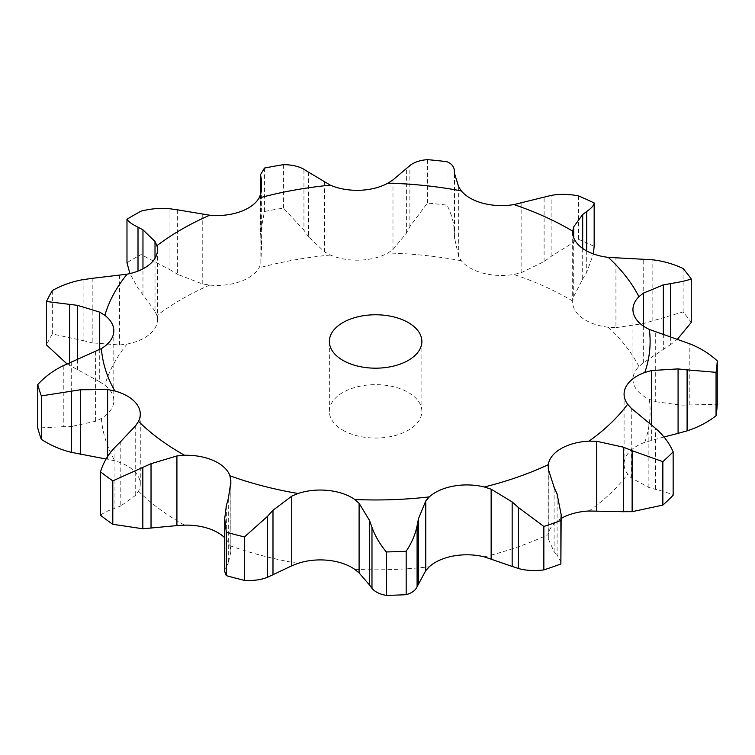 <?xml version="1.0" encoding="UTF-8"?>
<svg xmlns="http://www.w3.org/2000/svg" width="755" height="755" viewBox="0 0 755 755"><rect width="100%" height="100%" fill="white"/><g stroke="black" fill="none" stroke-linecap="round" stroke-linejoin="round"><path stroke-width="0.57" stroke-dasharray="3.77 2.83" d="M664.004 436.985L644.808 442.336A44.451 25.661 0 0 0 626.093 456.407A44.451 25.661 0 0 0 624.083 464.042A44.451 25.661 0 0 0 627.66 474.121L631.284 477.943L648.875 487.503L655.519 489.353C663.409 491.26 669.279 493.223 673.149 495.252M561.163 518.43A44.451 25.661 0 0 0 561.125 518.449A44.451 25.661 0 0 0 548.253 534.559L548.309 538.9L554.113 551.792L554.113 487.277M631.284 477.943L631.284 408.285M648.875 487.503L648.875 422.989M655.519 489.353L655.519 428.359M230.87 482.218L230.87 551.669L229.954 545.676A44.451 25.661 0 0 0 224.707 537.777M120.8 441.43L120.8 505.944L135.721 495.252L138.514 491.203A44.451 25.661 0 0 0 140.279 484.04A44.451 25.661 0 0 0 136.362 473.508A44.451 25.661 0 0 0 114.845 460.843L107.616 459.2L107.616 456.501M71.678 361.928L71.678 426.433L95.574 421.271L101.387 418.44A44.451 25.661 0 0 0 113.722 402.198A44.451 25.661 0 0 0 113.807 400.65A44.451 25.661 0 0 0 104.87 385.21L99.717 381.794L99.717 349.537M92.195 278.34L92.195 342.855L119.583 344.988L127.076 344.053A44.451 25.661 0 0 0 151.085 332.974A44.451 25.661 0 0 0 157.493 319.705A44.451 25.661 0 0 0 156.908 315.562L155.011 311.145L155.011 258.286M177.623 209.843L177.623 274.348L202.236 283.88L209.711 285.079A44.451 25.661 0 0 0 239.882 281.709A44.451 25.661 0 0 0 259.059 267.855L260.852 263.429L260.852 193.761M308.418 172.102L308.418 236.617L324.612 251.953L330.35 255.03A44.451 25.661 0 0 0 359.767 260.145A44.451 25.661 0 0 0 387.91 253.019L392.977 249.565L392.977 179.907M454.604 173.782L454.604 238.297L458.672 256.511L461.352 260.786A44.451 25.661 0 0 0 483.285 273.216A44.451 25.661 0 0 0 513.938 274.452L521.129 272.744L521.129 203.086M582.69 248.461L582.69 279.001L573.696 296.526L572.715 301.037A44.451 25.661 0 0 0 572.677 302.094A44.451 25.661 0 0 0 582.143 317.921A44.451 25.661 0 0 0 608.275 327.245L615.938 327.651L615.938 257.983M663.343 334.267L663.343 349.414L643.345 362.815L638.928 366.562A44.451 25.661 0 0 0 632.945 379.416A44.451 25.661 0 0 0 633.681 384.04A44.451 25.661 0 0 0 649.319 399.31L655.699 401.707L655.699 332.04M342.902 430.227A46.253 26.708 0 0 0 393.308 436.012A46.253 26.708 0 0 0 421.866 411.343A46.253 26.708 0 0 0 375.613 384.635A46.253 26.708 0 0 0 329.359 411.343A46.253 26.708 0 0 0 342.902 430.227M553.811 551.443L557.388 555.303M557.096 494.015L557.096 555.01L561.163 562.315M655.699 401.707L681.029 405.152L717.25 404.293M615.938 327.651L643.222 323.612L683.086 311.928A341.807 197.338 0 0 1 691.259 322.404M670.695 336.702L670.695 344.535L677.443 339.203M662.607 349.876L671.431 344.025M226.368 505.567L226.368 566.561L224.707 571.582M228.482 562.805L226.179 566.873M230.87 551.669L228.293 563.173L228.293 498.659M521.129 272.744L544.11 261.551L551.112 256.417L578.481 239.297A341.807 197.338 0 0 1 594.157 246.394M586.692 250.934L586.692 272.508L593.392 253.935M582.294 279.624L587.088 271.838M392.977 249.565L406.388 233.191L409.88 226.566L427.405 203.067A341.807 197.338 0 0 1 446.988 205.133C451.462 213.797 453.906 222.517 454.331 231.275L454.331 170.281M454.633 238.976L454.312 230.539M114.958 447.234L114.958 508.228C108.04 510.654 103.227 512.994 100.519 515.25M121.385 505.69L114.373 508.436M260.852 263.429L261.626 245.035L260.484 232.54L264.458 211.513A341.807 197.338 0 0 1 283.465 208.087L303.944 230.266L303.944 169.271M308.87 237.221L303.491 229.605M107.616 459.2L106.087 459.012M63.25 365.694L63.25 426.688L37.75 428.028M72.527 426.386L62.41 426.688M155.011 311.145L138.005 288.183L129.907 273.584M169.969 208.729L169.969 269.733L141.062 254.577A341.807 197.338 0 0 0 126.982 262.702M178.397 274.782L169.205 269.242M99.717 381.794L67.035 363.948M83.107 279.624L83.107 340.618L52.378 333.955A341.807 197.338 0 0 0 46.461 344.931M93.101 343.053L82.201 340.363M681.029 405.152L681.029 340.647M689.825 404.812L689.825 343.818M643.222 323.612L643.222 259.097M652.141 320.743L652.141 259.748M683.086 268.497L683.086 311.928M544.11 261.551L544.11 197.036M551.112 256.417L551.112 195.422M578.481 195.875L578.481 239.297M427.405 159.635L427.405 203.067M446.988 161.702L446.988 205.133M406.388 233.191L406.388 168.686M409.88 226.566L409.88 165.571M264.458 168.082L264.458 211.513M283.465 164.656L283.465 208.087M261.626 245.035L261.626 180.52M260.786 238.033L260.786 193.978M77.605 369.875L77.605 359.427M141.062 211.145L141.062 254.577M142.969 294.365L142.969 268.808M138.005 288.183L138.005 271.073M52.378 290.524L52.378 333.955M69.658 365.533L69.658 362.787M589.023 511.012A274.499 158.484 0 0 0 627.66 474.121M484.351 556.86A274.499 158.484 0 0 0 548.253 534.559M354.765 569.364A274.499 158.484 0 0 0 429.293 566.76M229.954 545.676A274.499 158.484 0 0 0 298.046 563.362M138.514 491.203A274.499 158.484 0 0 0 181.511 523.404A274.499 158.484 0 0 0 184.56 525.14M101.387 418.44A274.499 158.484 0 0 0 114.845 460.843M127.076 344.053A274.499 158.484 0 0 0 104.87 385.21M209.711 285.079A274.499 158.484 0 0 0 156.908 315.562M330.35 255.03A274.499 158.484 0 0 0 259.059 267.855M461.352 260.786A274.499 158.484 0 0 0 387.91 253.019M572.715 301.037A274.499 158.484 0 0 0 513.938 274.452M638.928 366.562A274.499 158.484 0 0 0 608.275 327.245M644.808 442.336A274.499 158.484 0 0 0 649.319 399.31M548.309 538.9L548.309 469.242M651.659 440.193L651.659 425.103M643.345 362.815L643.345 326.047M573.696 296.526L573.696 237.702M230.822 549.989L230.822 484.153M458.672 256.511L458.672 186.853M135.721 495.252L135.721 425.593M324.612 251.953L324.612 182.285M95.574 421.271L95.574 351.603M202.236 283.88L202.236 214.222M119.583 344.988L119.583 275.32M624.083 394.176L624.083 464.042M548.111 466.75L548.111 536.578M632.945 309.55L632.945 379.416M572.677 232.229L572.677 302.094M140.279 414.174L140.279 484.04M113.807 330.784L113.807 400.65M157.493 249.839L157.493 319.705M421.866 411.343L421.866 341.477M329.359 411.343L329.359 341.477M260.484 194.932L260.484 232.54"/><path stroke-width="1.13" d="M662.852 505.095L662.852 461.664L632.133 450.688L632.133 511.682L662.852 505.095A341.807 197.338 0 0 0 673.149 495.252L673.149 451.82C669.279 442.996 663.409 435.182 655.519 428.359L631.284 408.285L627.66 404.255A44.451 25.661 0 0 1 624.083 394.176A44.451 25.661 0 0 1 626.093 386.541A44.451 25.661 0 0 1 644.808 372.47A274.499 158.484 0 0 0 649.319 329.444A44.451 25.661 0 0 1 633.681 314.174A44.451 25.661 0 0 1 632.945 309.55A44.451 25.661 0 0 1 638.928 296.696A274.499 158.484 0 0 0 608.275 257.38A44.451 25.661 0 0 1 582.143 248.055A44.451 25.661 0 0 1 572.677 232.229A44.451 25.661 0 0 1 572.715 231.172A274.499 158.484 0 0 0 513.938 204.586A44.451 25.661 0 0 1 483.285 203.35A44.451 25.661 0 0 1 461.352 190.921A274.499 158.484 0 0 0 387.91 183.154A44.451 25.661 0 0 1 359.767 190.279A44.451 25.661 0 0 1 330.35 185.164A274.499 158.484 0 0 0 259.059 197.989A44.451 25.661 0 0 1 239.882 211.844A44.451 25.661 0 0 1 209.711 215.213A274.499 158.484 0 0 0 156.908 245.696A44.451 25.661 0 0 1 157.493 249.839A44.451 25.661 0 0 1 151.085 263.108A44.451 25.661 0 0 1 127.076 274.188A274.499 158.484 0 0 0 104.87 315.345A44.451 25.661 0 0 1 113.807 330.784A44.451 25.661 0 0 1 113.722 332.332A44.451 25.661 0 0 1 101.387 348.574A274.499 158.484 0 0 0 114.845 390.977A44.451 25.661 0 0 1 136.362 403.642A44.451 25.661 0 0 1 140.279 414.174A44.451 25.661 0 0 1 138.514 421.337A274.499 158.484 0 0 0 181.511 453.538A274.499 158.484 0 0 0 184.56 455.274L176.915 455.945L176.915 525.603L184.56 525.14A44.451 25.661 0 0 1 213.807 530.576A44.451 25.661 0 0 1 224.707 537.777M622.649 511.701L633.001 511.654M633.001 451.065L622.649 446.884M662.852 461.664A341.807 197.338 0 0 0 673.149 451.82M561.163 518.43A44.451 25.661 0 0 1 589.023 511.012L623.517 511.72L623.517 447.205L596.733 441.279L589.023 441.147A44.451 25.661 0 0 0 561.125 448.583A44.451 25.661 0 0 0 548.253 464.693L548.309 469.242L554.113 487.277M425.763 570.62L429.293 566.76A44.451 25.661 0 0 1 453.661 555.954A44.451 25.661 0 0 1 484.351 556.86L512.164 566.429L512.164 501.924L491.146 489.193L484.351 486.994A44.451 25.661 0 0 0 453.661 486.088A44.451 25.661 0 0 0 429.293 496.894L425.763 500.952L425.763 570.62L417.09 586.739C415.354 590.504 411.711 593.156 406.181 594.676A341.807 197.338 0 0 1 386.305 595.365C379.774 594.27 374.999 591.92 371.979 588.315L371.979 527.32C374.999 535.833 379.774 544.044 386.305 551.933A341.807 197.338 0 0 0 406.181 551.244C411.711 542.93 415.354 534.427 417.09 525.744L418.459 518.779L425.763 500.952M291.732 565.816L298.046 563.362A44.451 25.661 0 0 1 328.321 560.333A44.451 25.661 0 0 1 354.765 569.364L359.097 572.941L369.535 585.002L369.535 520.488L359.097 503.283L354.765 499.499A44.451 25.661 0 0 0 328.321 490.467A44.451 25.661 0 0 0 298.046 493.496L291.732 496.158L291.732 565.816L267.591 577.273C261.032 579.859 253.331 580.888 244.469 580.359A341.807 197.338 0 0 1 226.311 575.64L224.707 571.582L224.707 518.581L226.368 505.567M228.293 498.659L230.87 482.218L229.954 475.81A44.451 25.661 0 0 0 213.807 460.71A44.451 25.661 0 0 0 184.56 455.274M342.902 360.361A46.253 26.708 0 0 0 393.308 366.147A46.253 26.708 0 0 0 421.866 341.477A46.253 26.708 0 0 0 375.613 314.769A46.253 26.708 0 0 0 329.359 341.477A46.253 26.708 0 0 0 342.902 360.361M664.004 436.985L678.075 433.398L678.075 368.893L651.659 370.535L644.808 372.47M561.163 514.702L560.88 520.525A341.807 197.338 0 0 1 543.845 526.48L518.411 507.52L518.411 568.515C525.971 570.61 534.446 571.073 543.845 569.902A341.807 197.338 0 0 0 560.88 563.957L561.163 514.702L557.096 494.015M557.388 494.714L553.811 486.635M519.044 508.106L511.541 501.386M717.25 360.871A341.807 197.338 0 0 1 716.051 372.338L687.097 369.865L687.097 430.86C697.875 427.396 707.529 422.366 716.051 415.769A341.807 197.338 0 0 0 717.25 404.293L717.25 360.871C709.464 353.699 700.319 348.017 689.825 343.818L649.319 329.444M687.994 369.988L677.169 368.817M663.343 334.267L663.343 284.909L643.345 293.148L638.928 296.696M372.224 528.028L369.289 519.827M608.275 257.38L652.141 259.748C662.843 260.937 673.158 263.854 683.086 268.497A341.807 197.338 0 0 1 691.259 278.982C686.286 280.7 679.434 282.219 670.695 283.54L670.695 336.702M671.431 283.436L662.607 285.069M582.69 248.461L582.69 214.495L573.696 226.859L572.715 231.172M267.591 577.273L267.591 516.278L244.469 536.928A341.807 197.338 0 0 1 226.311 532.209L224.707 518.581M267.591 516.278L272.989 510.276L291.732 496.158M226.179 506.284L228.482 497.989M513.938 204.586L551.112 195.422C559.568 193.884 568.685 194.035 578.481 195.875A341.807 197.338 0 0 1 594.157 202.963C593.874 205.426 591.382 208.276 586.692 211.513L586.692 250.934M587.088 211.249L582.294 214.816M454.604 173.782L458.672 186.853L461.352 190.921M454.331 170.281C453.906 166.43 451.462 163.571 446.988 161.702A341.807 197.338 0 0 0 427.405 159.635C419.988 160.249 414.146 162.221 409.88 165.571L392.977 179.907L387.91 183.154M454.312 169.951L454.633 174.16M114.958 447.234C108.04 454.576 103.227 462.768 100.519 471.818A341.807 197.338 0 0 0 112.797 480.869L151.028 463.712L176.915 455.945M120.8 441.43L135.721 425.593L138.514 421.337M114.373 447.847L121.385 440.882M308.418 172.102L330.35 185.164M107.616 456.501L107.616 389.533L114.845 390.977M303.944 169.271C298.489 166.26 291.666 164.722 283.465 164.656A341.807 197.338 0 0 0 264.458 168.082L260.484 174.716L261.626 180.52L260.852 193.761L259.059 197.989M303.491 169.016L308.87 172.414M63.25 365.694C53.199 370.62 44.696 376.915 37.75 384.597A341.807 197.338 0 0 0 41.336 395.903L80.521 389.759L107.616 389.533M71.678 361.928L101.387 348.574M62.41 366.1L72.527 361.57M177.623 209.843L209.711 215.213M99.717 349.537L99.717 312.136L104.87 315.345M169.969 208.729C160.739 207.814 151.104 208.616 141.062 211.145A341.807 197.338 0 0 0 126.982 219.28C128.482 221.677 132.163 224.32 138.005 227.189L142.969 229.85L155.011 241.487L156.908 245.696M169.205 208.654L178.397 209.975M83.107 279.624C72.216 281.568 61.976 285.201 52.378 290.524A341.807 197.338 0 0 0 46.461 301.5L77.605 305.36L99.717 312.136M92.195 278.34L127.076 274.188M82.201 279.775L93.101 278.236M155.011 258.286L155.011 241.487M511.541 566.193L519.044 568.694M677.169 433.634L687.994 430.577M369.289 584.644L372.224 588.617M677.443 339.203L691.259 322.404L691.259 278.982M593.392 253.935L594.157 246.394L594.157 202.963M176.915 525.603L142.827 528.774L112.797 524.3A341.807 197.338 0 0 1 100.519 515.25L100.519 471.818M106.087 459.012L71.395 452.358C60.485 449.65 50.462 445.308 41.336 439.334A341.807 197.338 0 0 1 37.75 428.028L37.75 384.597M129.907 273.584L126.982 262.702L126.982 219.28M67.035 363.948L46.461 344.931L46.461 301.5M543.845 526.48L543.845 569.902M560.88 520.525L560.88 563.957M716.051 372.338L716.051 415.769M418.459 583.294L418.459 518.779M386.305 551.933L386.305 595.365M417.09 586.739L417.09 525.744M406.181 551.244L406.181 594.676M272.989 574.781L272.989 510.276M226.311 532.209L226.311 575.64M244.469 536.928L244.469 580.359M151.028 528.226L151.028 463.712M112.797 480.869L112.797 524.3M142.827 528.774L142.827 467.779M80.521 454.274L80.521 389.759M260.786 193.978L260.786 177.038M41.336 395.903L41.336 439.334M71.395 452.358L71.395 391.364M77.605 359.427L77.605 305.36M142.969 268.808L142.969 229.85M138.005 271.073L138.005 227.189M69.658 362.787L69.658 304.539M589.023 441.147A274.499 158.484 0 0 0 627.66 404.255M596.733 510.946L596.733 441.279M484.351 486.994A274.499 158.484 0 0 0 548.253 464.693M354.765 499.499A274.499 158.484 0 0 0 429.293 496.894M229.954 475.81A274.499 158.484 0 0 0 298.046 493.496M651.659 425.103L651.659 370.535M491.146 558.851L491.146 489.193M643.345 326.047L643.345 293.148M359.097 572.941L359.097 503.283M573.696 237.702L573.696 226.859M230.822 484.153L230.822 480.331M260.484 174.716L260.484 194.932"/></g></svg>
